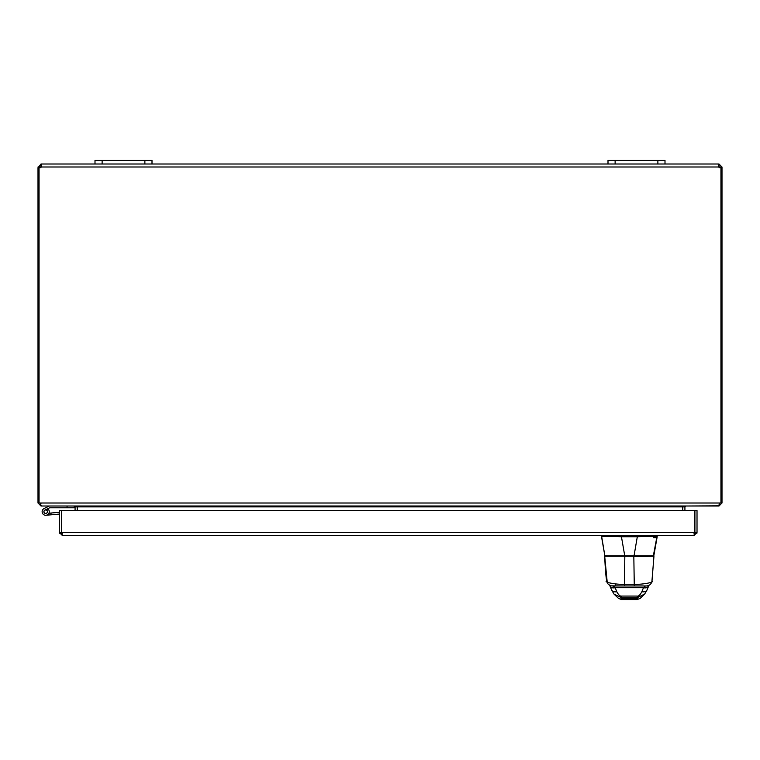 <?xml version="1.0" encoding="UTF-8"?>
<svg xmlns="http://www.w3.org/2000/svg" width="760" height="760" viewBox="0 0 760 760"><rect width="100%" height="100%" fill="white"/><g stroke="black" fill="none" stroke-linecap="round" stroke-linejoin="round"><path stroke-width="1.14" d="M152 160.445L95 160.445L95 164.008L152 164.008L152 160.445M665 160.445L608 160.445L608 164.008L665 164.008L665 160.445L665 164.008L718.656 164.008L718.656 167L718.238 164.882L718.998 164.008L722 167L722 167.713L720.945 167.713M77.188 510.53L77.159 506.483M39.054 167.713L38 167.713L38 503.006L41.002 506.008L74.186 506.008L75.078 506.892L75.078 510.53M682.841 506.483L682.812 510.53M718.998 505.808L685.814 506.008L684.922 506.892L684.922 510.53M682.499 510.53L682.499 506.892L77.501 506.892L77.501 510.53M682.499 506.892L685.501 506.008M77.501 506.892L74.499 506.008M41.002 503.899L40.109 503.006M718.998 506.008L722 503.006L722 167.713M38 503.006L719.577 503.006L718.684 506.008L41.316 506.008L40.451 503.7M719.577 503.006L722 503.006M39.054 503.006L39.054 167.637A1.995 1.995 0 0 0 41.344 167L41.344 164.008L95 164.008M720.708 167.713L719.891 167.713L718.656 166.117M722 167L719.891 167M718.998 164.008L718.998 166.117M41.002 166.117L41.002 164.008L41.344 166.117L40.109 167.713L39.292 167.713M38 167.713L41.002 164.008M40.109 167L38 167M718.39 166.155L718.656 167L41.344 167M720.945 503.006L720.945 167.637A1.995 1.995 0 0 1 718.656 167M152 164.008L608 164.008M601.531 535.467L657.181 535.467L653.267 556.225L653.828 555.76A0.56 0.56 90 0 1 653.267 556.225L605.397 556.225A0.56 0.56 -90 0 1 604.846 555.76L601.531 536.731C602.661 536.227 609.225 536.227 621.224 536.731A3.676 3.676 90 0 0 621.442 536.74L637.317 536.74A3.676 3.676 90 0 0 637.545 536.731C649.524 536.227 656.07 536.227 657.181 536.731L653.828 555.76L604.846 555.76L601.492 535.467L604.846 555.76A0.56 0.56 -90 0 0 605.435 556.225L625.375 556.225M629.346 556.225L624.825 556.225L621.442 536.74M629.356 556.225L633.963 556.225L637.317 536.74M657.181 536.721L657.181 535.467L694.013 535.467L62.329 535.467L601.492 535.467L601.492 536.731M619.134 598.614L621.471 599.554L637.184 599.554L639.521 598.614M639.464 598.671L637.184 599.554M605.635 556.225L606.717 556.225M653.486 556.225L633.831 556.653L634.258 584.278C640.956 584.811 655.69 582.303 651.957 580.887L653.933 556.567L651.957 581.258C651.253 584.174 649.41 585.732 646.428 585.96M627.086 556.225L624.558 556.225M649.695 556.225L650.256 556.225M634.106 556.225L631.569 556.225M646.808 590.368L644.651 594.082L637.042 597.769L621.614 597.769L614.004 594.082L611.524 589.769A5.614 3.733 -19.8 0 0 616.806 591.726L615.182 587.698A7.856 3.762 71.4 0 0 615.03 587.537L613.234 585.96L645.411 585.96L643.625 587.537A7.856 3.762 -71.4 0 0 643.473 587.698L641.848 591.726C640.091 595.014 638.495 596.457 637.061 596.058L621.594 596.058C620.169 596.457 618.564 595.023 616.806 591.726M610.005 585.989A5.614 3.676 -23.8 0 0 610.052 586.102L610.052 586.102A5.614 3.676 -23.8 0 0 615.182 587.698L643.473 587.698A5.614 3.676 -156.2 0 0 648.603 586.102L648.707 585.875A5.614 3.838 -155 0 1 643.625 587.537M611.524 589.769L609.938 585.875A5.614 3.838 -25 0 0 615.03 587.537M605.055 556.225L604.722 556.567C605.188 568.233 605.853 576.346 606.698 580.887C602.936 582.283 617.538 584.801 624.397 584.278L634.258 584.278L634.258 585.96L646.38 585.96M640.176 598.367L644.651 594.082L647.13 589.769A5.614 3.733 -160.2 0 1 641.848 591.726M648.65 585.989A5.614 3.676 -156.2 0 1 648.603 586.102L647.13 589.769M621.471 599.554L618.478 598.367L614.004 594.082L611.838 590.368M617.414 585.96L612.275 585.96M61.75 528.323A3.562 3.562 0 0 0 61.75 531.259M694.592 528.323A3.562 3.562 0 0 1 694.592 531.259A3.562 3.562 0 0 0 694.592 528.323M59.328 532.466L59.328 510.53L61.436 510.53L61.436 532.466L59.328 532.466L62.329 535.467L61.75 532.466L61.75 510.53L694.592 510.53L694.592 532.466L694.013 535.467L697.015 532.466L697.015 510.53L694.906 510.53L694.906 532.466L697.015 532.466M59.422 533.216L62.329 533.358L61.436 532.466M696.92 533.216L694.013 533.358L694.906 532.466M43.909 511.86A1.776 1.776 0 0 0 45.847 513.484A1.776 1.776 0 0 1 43.909 511.86A1.776 1.776 0 0 0 45.847 513.484M46.436 510.083A1.776 1.776 0 0 0 44.907 510.103L47.671 508.744A3.562 3.562 0 0 1 48.232 509.209L46.436 510.083A1.776 1.776 0 0 1 45.685 513.484A1.776 1.776 0 0 1 44.907 510.103M59.328 514.092L45.999 515.251L51.11 514.805L45.999 515.251L51.11 514.805L45.999 515.251L51.11 514.805L45.999 515.251L51.11 514.805L45.999 515.251L51.11 514.805L50.958 513.028L48.916 513.209M59.328 512.297L50.958 513.028M45.543 509.998A1.71 1.71 0 0 0 43.985 511.85A1.71 1.71 0 0 0 45.837 513.408A1.71 1.71 0 0 0 47.395 511.556A1.71 1.71 0 0 0 45.543 509.998M49.324 506.008L44.118 508.506A3.562 3.562 0 0 0 43.7 514.663A3.562 3.562 0 0 0 48.232 509.209M49.542 507.832L47.671 508.744M49.733 507.784L74.186 507.784L74.186 506.008M67.061 506.008L67.061 507.784M102.125 164.008L102.125 160.445M144.875 160.445L144.875 164.008M615.125 164.008L615.125 160.445M657.875 160.445L657.875 164.008M684.922 506.892L682.812 506.892M75.078 506.892L77.188 506.892M621.224 535.467L621.224 536.731M637.545 535.467L637.545 536.731M621.594 596.058L620.91 598.88L637.744 598.88L637.061 596.058M615.306 583.908L615.306 585.96M604.722 556.567L607.297 583.015L608.456 584.497L611.097 585.836L624.397 585.96L624.825 556.225M61.75 532.466L694.592 532.466M651.767 555.664L652.327 556.225M606.889 555.664L606.328 556.225M653.476 537.709L657.01 537.709M618.478 598.367L619.21 598.681M609.938 585.875L609.7 585.352M648.945 585.352L648.707 585.875"/></g></svg>
